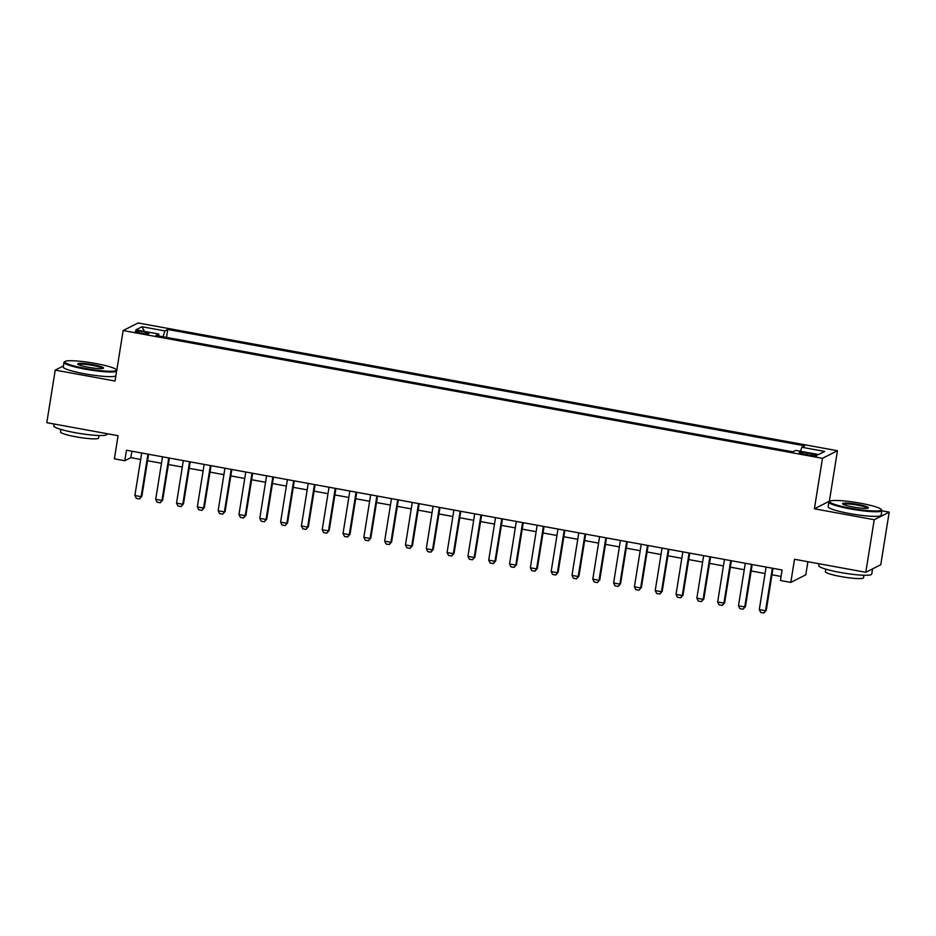 <?xml version="1.0" encoding="UTF-8"?>
<svg xmlns="http://www.w3.org/2000/svg" width="936" height="936" viewBox="0 0 936 936"><rect width="100%" height="100%" fill="white"/><g stroke="black" fill="none" stroke-linecap="round" stroke-linejoin="round"><path stroke-width="1.4" d="M140.809 333.087A6.868 0.866 9.1 0 0 148.882 333.52A6.868 0.866 9.1 0 0 143.395 331.777A6.868 0.866 9.1 0 0 135.322 331.344A6.868 0.866 9.1 0 0 140.809 333.087M837.451 450.731L138.118 322.967L123.142 330.56L822.475 458.312L837.451 450.731L829.366 501.205L814.39 508.786L874.224 519.726L889.2 512.132L881.864 510.787M889.2 512.132L880.776 564.712L865.8 572.294L794.524 559.272L790.815 582.403L805.791 574.821L807.885 561.717M63.437 365.941L55.224 370.106L46.8 422.674L118.088 435.696L114.379 458.827L124.792 460.734L130.853 457.657L140.669 459.447M874.224 519.726L865.8 572.294M790.815 582.403L780.413 580.507L782.087 569.989L126.477 450.216L124.792 460.734M811.676 453.89L807.089 453.047A6.657 0.842 9.1 0 0 799.262 452.638A6.657 0.842 9.1 0 0 804.586 454.323L809.16 455.165A6.657 0.842 9.1 0 0 816.988 455.575A6.657 0.842 9.1 0 0 811.676 453.89L811.407 455.516M158.851 336.001L158.781 334.023L155.938 335.462L792.827 451.819L795.658 450.38L818.555 454.557L824.71 451.445L801.813 447.256L804.644 445.828L167.755 329.472L164.923 330.911L163.051 336.761M158.781 334.023L135.884 329.846L142.026 326.734L164.923 330.911M814.39 508.786L822.475 458.312M55.224 370.106L115.058 381.034L123.142 330.56M147.572 460.711L161.483 463.25M168.375 464.513L182.298 467.052M189.189 468.316L203.112 470.855M210.003 472.118L223.926 474.657M230.818 475.921L244.741 478.46M251.632 479.723L265.555 482.262M272.446 483.526L286.369 486.065M293.26 487.328L307.183 489.867M314.075 491.131L327.998 493.67M334.889 494.933L348.8 497.472M355.703 498.736L369.615 501.275M376.518 502.538L390.429 505.077M397.332 506.341L411.243 508.88M418.135 510.143L432.058 512.682M438.949 513.946L452.872 516.485M459.763 517.748L473.686 520.287M480.577 521.551L494.5 524.09M501.392 525.342L515.315 527.892M522.206 529.144L536.129 531.695M543.02 532.947L556.943 535.497M563.835 536.749L577.758 539.3M584.649 540.552L598.56 543.102M605.463 544.354L619.375 546.905M626.278 548.157L640.189 550.707M647.092 551.959L661.003 554.51M667.894 555.762L681.817 558.312M688.709 559.564L702.632 562.115M709.523 563.367L723.446 565.917M730.337 567.169L744.26 569.72M751.152 570.972L765.075 573.522M771.966 574.774L781.057 576.436M131.894 451.21L130.853 457.657M800.526 451.269L801.813 447.256M166.491 337.393L167.755 329.472M142.026 326.734L144.355 331.391M772.352 568.21L765.543 610.728L766.268 610.366L763.846 613.033L760.722 612.46L759.295 609.593L766.104 567.064M772.996 568.327L766.268 610.366M759.295 609.593L765.543 610.728L763.846 613.033M850.567 508.225A26.196 3.299 9.1 0 0 881.221 509.418A26.196 3.299 9.1 0 0 860.43 503.229A26.196 3.299 9.1 0 0 829.916 501.205A26.196 3.299 9.1 0 0 850.567 508.225M881.221 509.418L881.747 510.143A26.84 3.381 -170.9 0 1 881.899 510.6A26.84 3.381 -170.9 0 1 850.333 508.915A26.84 3.381 -170.9 0 1 828.898 502.117A26.84 3.381 -170.9 0 1 829.179 501.719L829.916 501.205M853.024 506.973A13.092 1.65 -170.9 0 1 842.634 503.884A13.092 1.65 -170.9 0 1 857.961 504.469A13.092 1.65 -170.9 0 1 868.292 507.991A13.092 1.65 -170.9 0 1 853.024 506.973M867.672 508.213A12.449 1.568 9.1 0 0 857.739 505.171A12.449 1.568 9.1 0 0 843.149 504.282M870.878 569.72A26.84 3.381 -170.9 0 0 872.563 568.866L871.72 574.107A26.84 3.381 -170.9 0 1 840.165 572.434A26.84 3.381 -170.9 0 1 818.731 565.625L819.023 563.753M863.928 575.242L863.53 577.758A19.317 2.434 -170.9 0 1 840.809 576.553A19.317 2.434 -170.9 0 1 825.365 571.65L825.774 569.123M881.899 510.6L881.15 515.233A26.84 3.381 -170.9 0 1 849.595 513.548A26.84 3.381 -170.9 0 1 828.161 506.739L828.898 502.117M85.667 368.491A26.196 3.299 9.1 0 0 116.321 369.685A26.196 3.299 9.1 0 0 95.542 363.496A26.196 3.299 9.1 0 0 65.017 361.471A26.196 3.299 9.1 0 0 85.667 368.491M116.614 371.323A26.84 3.381 -170.9 0 1 85.445 369.182A26.84 3.381 -170.9 0 1 64.011 362.384A26.84 3.381 -170.9 0 1 64.291 361.986L65.017 361.471M88.136 367.24A13.092 1.65 -170.9 0 1 77.746 364.151A13.092 1.65 -170.9 0 1 93.073 364.736A13.092 1.65 -170.9 0 1 103.405 368.257A13.092 1.65 -170.9 0 1 88.136 367.24M102.784 368.468A12.449 1.568 9.1 0 0 92.851 365.438A12.449 1.568 9.1 0 0 78.261 364.549M106.95 433.66L106.833 434.374A26.84 3.381 -170.9 0 1 75.278 432.701A26.84 3.381 -170.9 0 1 53.832 425.892L54.136 424.02M99.04 435.509L98.643 438.025A19.317 2.434 -170.9 0 1 75.921 436.82A19.317 2.434 -170.9 0 1 60.477 431.917L60.887 429.39M115.877 375.956A26.84 3.381 -170.9 0 1 84.708 373.815A26.84 3.381 -170.9 0 1 63.262 367.006L64.011 362.384M751.538 564.408L744.728 606.926L745.454 606.563L743.032 609.231L739.908 608.657L738.481 605.791L745.29 563.261M752.181 564.525L745.454 606.563M738.481 605.791L744.728 606.926L743.032 609.231M730.723 560.605L723.914 603.123L724.639 602.761L722.218 605.428L719.094 604.855L717.666 601.988L724.476 559.459M731.379 560.722L724.639 602.761M717.666 601.988L723.914 603.123L722.218 605.428M709.909 556.803L703.1 599.321L703.825 598.958L701.403 601.626L698.279 601.052L696.852 598.186L703.661 555.656M710.564 556.92L703.825 598.958M696.852 598.186L703.1 599.321L701.403 601.626M689.095 553L682.285 595.518L683.011 595.156L680.589 597.823L677.465 597.25L676.038 594.383L682.847 551.854M689.75 553.117L683.011 595.156M676.038 594.383L682.285 595.518L680.589 597.823M668.281 549.198L661.471 591.716L662.197 591.353L659.775 594.021L656.651 593.447L655.223 590.581L662.044 548.063M668.936 549.315L662.197 591.353M655.223 590.581L661.471 591.716L659.775 594.021M647.466 545.395L640.657 587.913L641.382 587.551L638.96 590.218L635.837 589.645L634.409 586.778L641.23 544.261M648.121 545.512L641.382 587.551M634.409 586.778L640.657 587.913L638.96 590.218M626.652 541.593L619.843 584.111L620.568 583.748L618.146 586.416L615.022 585.842L613.606 582.976L620.416 540.458M627.307 541.71L620.568 583.748M613.606 582.976L619.843 584.111L618.146 586.416M605.838 537.79L599.028 580.32L599.765 579.946L597.332 582.613L594.22 582.04L592.792 579.173L599.602 536.656M606.493 537.907L599.765 579.946M592.792 579.173L599.028 580.32L597.332 582.613M585.035 533.988L578.214 576.517L578.951 576.143L576.517 578.811L573.405 578.237L571.978 575.371L578.787 532.853M585.679 534.105L578.951 576.143M571.978 575.371L578.214 576.517L576.517 578.811M564.221 530.185L557.4 572.715L558.137 572.341L555.715 575.008L552.591 574.435L551.164 571.568L557.973 529.051M564.864 530.303L558.137 572.341M551.164 571.568L557.4 572.715L555.715 575.008M543.406 526.383L536.597 568.912L537.322 568.538L534.901 571.206L531.777 570.632L530.349 567.766L537.159 525.248M544.05 526.5L537.322 568.538M530.349 567.766L536.597 568.912L534.901 571.206M522.592 522.58L515.783 565.11L516.508 564.736L514.086 567.403L510.962 566.83L509.535 563.963L516.344 521.446M523.236 522.697L516.508 564.736M509.535 563.963L515.783 565.11L514.086 567.403M501.778 518.778L494.969 561.308L495.694 560.933L493.272 563.601L490.148 563.027L488.721 560.161L495.53 517.643M502.421 518.895L495.694 560.933M488.721 560.161L494.969 561.308L493.272 563.601M480.964 514.975L474.154 557.505L474.88 557.131L472.458 559.798L469.334 559.225L467.906 556.358L474.716 513.841M481.607 515.092L474.88 557.131M467.906 556.358L474.154 557.505L472.458 559.798M460.149 511.173L453.34 553.702L454.065 553.328L451.643 555.996L448.519 555.422L447.092 552.556L453.901 510.038M460.805 511.29L454.065 553.328M447.092 552.556L453.34 553.702L451.643 555.996M439.335 507.37L432.526 549.9L433.251 549.526L430.829 552.193L427.705 551.62L426.278 548.753L433.087 506.236M439.99 507.487L433.251 549.526M426.278 548.753L432.526 549.9L430.829 552.193M418.521 503.568L411.711 546.097L412.437 545.723L410.015 548.391L406.891 547.817L405.464 544.951L412.273 502.433M419.176 503.685L412.437 545.723M405.464 544.951L411.711 546.097L410.015 548.391M397.706 499.765L390.897 542.295L391.622 541.921L389.2 544.588L386.077 544.015L384.649 541.148L391.47 498.631M398.362 499.882L391.622 541.921M384.649 541.148L390.897 542.295L389.2 544.588M376.892 495.963L370.083 538.492L370.808 538.118L368.386 540.786L365.262 540.212L363.847 537.346L370.656 494.828M377.547 496.08L370.808 538.118M363.847 537.346L370.083 538.492L368.386 540.786M356.078 492.16L349.268 534.69L350.005 534.316L347.572 536.983L344.46 536.41L343.032 533.543L349.842 491.026M356.733 492.277L350.005 534.316M343.032 533.543L349.268 534.69L347.572 536.983M335.263 488.358L328.454 530.887L329.191 530.513L326.758 533.181L323.645 532.607L322.218 529.741L329.027 487.223M335.919 488.475L329.191 530.513M322.218 529.741L328.454 530.887L326.758 533.181M314.461 484.555L307.64 527.085L308.377 526.711L305.955 529.378L302.831 528.805L301.404 525.938L308.213 483.421M315.104 484.684L308.377 526.711M301.404 525.938L307.64 527.085L305.955 529.378M293.647 480.753L286.837 523.282L287.563 522.908L285.141 525.576L282.017 525.002L280.589 522.136L287.399 479.618M294.29 480.882L287.563 522.908M280.589 522.136L286.837 523.282L285.141 525.576M272.832 476.95L266.023 519.48L266.748 519.106L264.326 521.773L261.202 521.2L259.775 518.333L266.584 475.816M273.476 477.079L266.748 519.106M259.775 518.333L266.023 519.48L264.326 521.773M252.018 473.148L245.209 515.678L245.934 515.303L243.512 517.971L240.388 517.397L238.961 514.531L245.77 472.013M252.661 473.277L245.934 515.303M238.961 514.531L245.209 515.678L243.512 517.971M231.204 469.345L224.394 511.875L225.12 511.501L222.698 514.168L219.574 513.595L218.146 510.728L224.956 468.211M231.847 469.474L225.12 511.501M218.146 510.728L224.394 511.875L222.698 514.168M210.389 465.543L203.58 508.072L204.305 507.698L201.883 510.366L198.76 509.792L197.332 506.926L204.142 464.408M211.045 465.672L204.305 507.698M197.332 506.926L203.58 508.072L201.883 510.366M189.575 461.74L182.766 504.27L183.491 503.896L181.069 506.563L177.945 505.99L176.518 503.123L183.327 460.606M190.23 461.869L183.491 503.896M176.518 503.123L182.766 504.27L181.069 506.563M168.761 457.938L161.951 500.467L162.677 500.093L160.255 502.761L157.131 502.187L155.704 499.321L162.513 456.803M169.416 458.067L162.677 500.093M155.704 499.321L161.951 500.467L160.255 502.761M147.946 454.147L141.137 496.665L141.862 496.291L139.441 498.958L136.317 498.385L134.889 495.518L141.71 453.001M148.602 454.264L141.862 496.291M134.889 495.518L141.137 496.665L139.441 498.958M806.82 454.732L807.089 453.047M116.321 369.685L116.778 370.305"/></g></svg>
